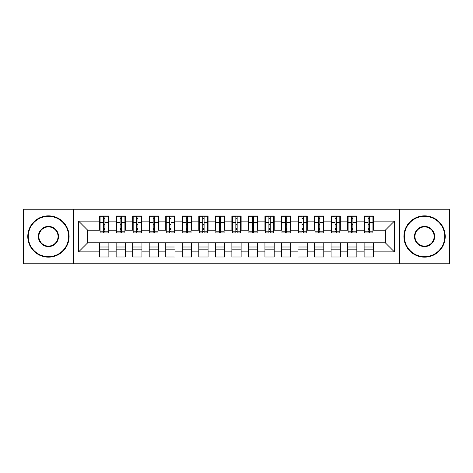 <?xml version="1.0" encoding="UTF-8"?>
<svg xmlns="http://www.w3.org/2000/svg" width="473" height="473" viewBox="0 0 473 473"><rect width="100%" height="100%" fill="white"/><g stroke="black" fill="none" stroke-linecap="round" stroke-linejoin="round"><path stroke-width="0.71" d="M399.756 263.78L449.35 263.78L449.35 209.22L399.756 209.22L399.756 263.78L73.244 263.78L73.244 209.22L23.65 209.22L23.65 263.78L73.244 263.78M368.095 225.999L369.419 225.999L368.095 225.999M373.386 247.001L364.127 247.001M364.127 249.147L373.386 249.147M351.563 225.999L352.888 225.999L351.563 225.999M356.855 247.001L347.596 247.001M347.596 249.147L356.855 249.147M335.032 225.999L336.356 225.999L335.032 225.999M340.324 247.001L331.065 247.001M331.065 249.147L340.324 249.147M318.5 225.999L319.819 225.999L318.5 225.999M323.786 247.001L314.533 247.001M314.533 249.147L323.786 249.147M301.969 225.999L303.288 225.999L301.969 225.999M307.255 247.001L298.002 247.001M298.002 249.147L307.255 249.147M285.438 225.999L286.756 225.999L285.438 225.999M290.724 247.001L281.465 247.001M281.465 249.147L290.724 249.147M268.901 225.999L270.225 225.999L268.901 225.999M274.192 247.001L264.933 247.001M264.933 249.147L274.192 249.147M252.369 225.999L253.694 225.999L252.369 225.999M257.661 247.001L248.402 247.001M248.402 249.147L257.661 249.147M235.838 225.999L237.162 225.999L235.838 225.999M241.129 247.001L231.871 247.001M231.871 249.147L241.129 249.147M219.306 225.999L220.631 225.999L219.306 225.999M224.598 247.001L215.339 247.001M215.339 249.147L224.598 249.147M202.775 225.999L204.1 225.999L202.775 225.999M208.067 247.001L198.808 247.001M198.808 249.147L208.067 249.147M186.244 225.999L187.562 225.999L186.244 225.999M191.535 247.001L182.276 247.001M182.276 249.147L191.535 249.147M169.712 225.999L171.031 225.999L169.712 225.999M174.998 247.001L165.745 247.001M165.745 249.147L174.998 249.147M153.181 225.999L154.5 225.999L153.181 225.999M158.467 247.001L149.214 247.001M149.214 249.147L158.467 249.147M136.644 225.999L137.968 225.999L136.644 225.999M141.935 247.001L132.677 247.001M132.677 249.147L141.935 249.147M120.112 225.999L121.437 225.999L120.112 225.999M125.404 247.001L116.145 247.001M116.145 249.147L125.404 249.147M399.756 209.22L73.244 209.22M100.11 230.215L87.712 230.215L78.619 221.128L78.619 251.873L99.614 251.873L99.614 256.999L108.873 256.999L108.873 251.873L116.145 251.873L116.145 256.999L125.404 256.999L125.404 251.873L132.677 251.873L132.677 256.999L141.935 256.999L141.935 251.873L149.214 251.873L149.214 256.999L158.467 256.999L158.467 251.873L165.745 251.873L165.745 256.999L174.998 256.999L174.998 251.873L182.276 251.873L182.276 256.999L191.535 256.999L191.535 251.873L198.808 251.873L198.808 256.999L208.067 256.999L208.067 251.873L215.339 251.873L215.339 256.999L224.598 256.999L224.598 251.873L231.871 251.873L231.871 256.999L241.129 256.999L241.129 251.873L248.402 251.873L248.402 256.999L257.661 256.999L257.661 251.873L264.933 251.873L264.933 256.999L274.192 256.999L274.192 251.873L281.465 251.873L281.465 256.999L290.724 256.999L290.724 251.873L298.002 251.873L298.002 256.999L307.255 256.999L307.255 251.873L314.533 251.873L314.533 256.999L323.786 256.999L323.786 251.873L331.065 251.873L331.065 256.999L340.324 256.999L340.324 251.873L347.596 251.873L347.596 256.999L356.855 256.999L356.855 251.873L364.127 251.873L364.127 256.999L373.386 256.999L373.386 242.785L385.288 242.785L385.288 230.215L372.89 230.215M78.619 221.128L99.614 221.128L99.614 230.215M385.288 230.215L394.381 221.128L373.386 221.128L373.386 216.001L364.127 216.001L364.127 221.128L356.855 221.128L356.855 216.001L347.596 216.001L347.596 221.128L340.324 221.128L340.324 216.001L331.065 216.001L331.065 221.128L323.786 221.128L323.786 216.001L314.533 216.001L314.533 221.128L307.255 221.128L307.255 216.001L298.002 216.001L298.002 221.128L290.724 221.128L290.724 216.001L281.465 216.001L281.465 221.128L274.192 221.128L274.192 216.001L264.933 216.001L264.933 221.128L257.661 221.128L257.661 216.001L248.402 216.001L248.402 221.128L241.129 221.128L241.129 216.001L231.871 216.001L231.871 221.128L224.598 221.128L224.598 216.001L215.339 216.001L215.339 221.128L208.067 221.128L208.067 216.001L198.808 216.001L198.808 221.128L191.535 221.128L191.535 216.001L182.276 216.001L182.276 221.128L174.998 221.128L174.998 216.001L165.745 216.001L165.745 221.128L158.467 221.128L158.467 216.001L149.214 216.001L149.214 221.128L141.935 221.128L141.935 216.001L132.677 216.001L132.677 221.128L125.404 221.128L125.404 216.001L116.145 216.001L116.145 221.128L108.873 221.128L108.873 216.001L99.614 216.001L99.614 221.128M394.381 221.128L394.381 251.873L373.386 251.873M356.855 251.873L356.855 242.785L373.386 242.785M364.127 251.873L364.127 242.785M373.386 221.128L373.386 230.215M340.324 251.873L340.324 242.785L356.855 242.785M347.596 251.873L347.596 242.785M364.127 221.128L364.127 230.215L356.358 230.215M356.855 221.128L356.855 230.215M323.786 251.873L323.786 242.785L340.324 242.785M331.065 251.873L331.065 242.785M347.596 221.128L347.596 230.215L339.827 230.215M340.324 221.128L340.324 230.215M307.255 251.873L307.255 242.785L323.786 242.785M314.533 251.873L314.533 242.785M331.065 221.128L331.065 230.215L323.296 230.215M323.786 221.128L323.786 230.215M290.724 251.873L290.724 242.785L307.255 242.785M298.002 251.873L298.002 242.785M314.533 221.128L314.533 230.215L306.758 230.215M307.255 221.128L307.255 230.215M274.192 251.873L274.192 242.785L290.724 242.785M281.465 251.873L281.465 242.785M298.002 221.128L298.002 230.215L290.227 230.215M290.724 221.128L290.724 230.215M257.661 251.873L257.661 242.785L274.192 242.785M264.933 251.873L264.933 242.785M281.465 221.128L281.465 230.215L273.696 230.215M274.192 221.128L274.192 230.215M241.129 251.873L241.129 242.785L257.661 242.785M248.402 251.873L248.402 242.785M264.933 221.128L264.933 230.215L257.164 230.215M257.661 221.128L257.661 230.215M224.598 251.873L224.598 242.785L241.129 242.785M231.871 251.873L231.871 242.785M248.402 221.128L248.402 230.215L240.633 230.215M241.129 221.128L241.129 230.215M208.067 251.873L208.067 242.785L224.598 242.785M215.339 251.873L215.339 242.785M231.871 221.128L231.871 230.215L224.101 230.215M224.598 221.128L224.598 230.215M191.535 251.873L191.535 242.785L208.067 242.785M198.808 251.873L198.808 242.785M215.339 221.128L215.339 230.215L207.57 230.215M208.067 221.128L208.067 230.215M174.998 251.873L174.998 242.785L191.535 242.785M182.276 251.873L182.276 242.785M198.808 221.128L198.808 230.215L191.039 230.215M191.535 221.128L191.535 230.215M158.467 251.873L158.467 242.785L174.998 242.785M165.745 251.873L165.745 242.785M182.276 221.128L182.276 230.215L174.507 230.215M174.998 221.128L174.998 230.215M141.935 251.873L141.935 242.785L158.467 242.785M149.214 251.873L149.214 242.785M165.745 221.128L165.745 230.215L157.97 230.215M158.467 221.128L158.467 230.215M125.404 251.873L125.404 242.785L141.935 242.785M132.677 251.873L132.677 242.785M149.214 221.128L149.214 230.215L141.439 230.215M141.935 221.128L141.935 230.215M108.873 251.873L108.873 242.785L125.404 242.785M116.145 251.873L116.145 242.785M132.677 221.128L132.677 230.215L124.907 230.215M125.404 221.128L125.404 230.215M103.581 225.999L104.905 225.999L103.581 225.999M108.873 247.001L99.614 247.001M99.614 249.147L108.873 249.147M78.619 251.873L87.712 242.785L108.873 242.785M99.614 251.873L99.614 242.785M116.145 221.128L116.145 230.215L108.376 230.215M108.873 221.128L108.873 230.215M87.712 230.215L87.712 242.785M364.624 230.215L364.127 230.215M348.093 230.215L347.596 230.215M331.561 230.215L331.065 230.215M315.03 230.215L314.533 230.215M298.493 230.215L298.002 230.215M281.961 230.215L281.465 230.215M265.43 230.215L264.933 230.215M248.899 230.215L248.402 230.215M232.367 230.215L231.871 230.215M215.836 230.215L215.339 230.215M199.304 230.215L198.808 230.215M182.773 230.215L182.276 230.215M166.242 230.215L165.745 230.215M149.704 230.215L149.214 230.215M133.173 230.215L132.677 230.215M116.642 230.215L116.145 230.215M394.381 251.873L385.288 242.785M100.11 216.167L108.376 216.167L100.11 216.167L100.11 232.947L103.581 232.947L103.581 216.226L108.376 216.25L108.376 232.947L104.905 232.947L104.905 216.25M103.581 218.378L104.905 218.378M103.581 231.557L104.905 231.557M104.905 229.482L103.581 229.482M103.581 228.666L104.905 228.666M108.873 223.853L108.376 223.853M108.873 225.999L108.376 225.999M100.11 223.853L99.614 223.853M100.11 225.999L99.614 225.999M116.642 216.167L124.907 216.167L116.642 216.167L116.642 232.947L120.112 232.947L120.112 216.226L124.907 216.25L124.907 232.947L121.437 232.947L121.437 216.25M120.112 218.378L121.437 218.378M120.112 231.557L121.437 231.557M121.437 229.482L120.112 229.482M120.112 228.666L121.437 228.666M125.404 223.853L124.907 223.853M125.404 225.999L124.907 225.999M116.642 223.853L116.145 223.853M116.642 225.999L116.145 225.999M133.173 216.167L141.439 216.167L133.173 216.167L133.173 232.947L136.644 232.947L136.644 216.226L141.439 216.25L141.439 232.947L137.968 232.947L137.968 216.25M136.644 218.378L137.968 218.378M136.644 231.557L137.968 231.557M137.968 229.482L136.644 229.482M136.644 228.666L137.968 228.666M141.935 223.853L141.439 223.853M141.935 225.999L141.439 225.999M133.173 223.853L132.677 223.853M133.173 225.999L132.677 225.999M149.704 216.167L157.97 216.167L149.704 216.167L149.704 232.947L153.181 232.947L153.181 216.226L157.97 216.25L157.97 232.947L154.5 232.947L154.5 216.25M153.181 218.378L154.5 218.378M153.181 231.557L154.5 231.557M154.5 229.482L153.181 229.482M153.181 228.666L154.5 228.666M158.467 223.853L157.97 223.853M158.467 225.999L157.97 225.999M149.704 223.853L149.214 223.853M149.704 225.999L149.214 225.999M166.242 216.167L174.507 216.167L166.242 216.167L166.242 232.947L169.712 232.947L169.712 216.226L174.507 216.25L174.507 232.947L171.031 232.947L171.031 216.25M169.712 218.378L171.031 218.378M169.712 231.557L171.031 231.557M171.031 229.482L169.712 229.482M169.712 228.666L171.031 228.666M174.998 223.853L174.507 223.853M174.998 225.999L174.507 225.999M166.242 223.853L165.745 223.853M166.242 225.999L165.745 225.999M48.447 216.332A20.168 20.168 0 0 0 28.279 236.5A20.168 20.168 0 0 0 48.447 256.668A20.168 20.168 0 0 0 68.615 236.5A20.168 20.168 0 0 0 48.447 216.332M48.447 257.164A20.664 20.664 0 0 1 27.783 236.5A20.664 20.664 0 0 1 48.447 215.836A20.664 20.664 0 0 1 69.111 236.5A20.664 20.664 0 0 1 48.447 257.164M48.447 226.413A10.087 10.087 0 0 1 58.534 236.5A10.087 10.087 0 0 1 48.447 246.587A10.087 10.087 0 0 1 38.366 236.5A10.087 10.087 0 0 1 48.447 226.413M48.447 246.09A9.59 9.59 0 0 0 58.037 236.5A9.59 9.59 0 0 0 48.447 226.91A9.59 9.59 0 0 0 38.857 236.5A9.59 9.59 0 0 0 48.447 246.09M424.553 216.332A20.168 20.168 0 0 0 404.385 236.5A20.168 20.168 0 0 0 424.553 256.668A20.168 20.168 0 0 0 444.721 236.5A20.168 20.168 0 0 0 424.553 216.332M424.553 257.164A20.664 20.664 0 0 1 403.889 236.5A20.664 20.664 0 0 1 424.553 215.836A20.664 20.664 0 0 1 445.217 236.5A20.664 20.664 0 0 1 424.553 257.164M424.553 226.413A10.087 10.087 0 0 1 434.634 236.5A10.087 10.087 0 0 1 424.553 246.587A10.087 10.087 0 0 1 414.466 236.5A10.087 10.087 0 0 1 424.553 226.413M424.553 246.09A9.59 9.59 0 0 0 434.143 236.5A9.59 9.59 0 0 0 424.553 226.91A9.59 9.59 0 0 0 414.963 236.5A9.59 9.59 0 0 0 424.553 246.09M182.773 216.167L191.039 216.167L182.773 216.167L182.773 232.947L186.244 232.947L186.244 216.226L191.039 216.25L191.039 232.947L187.562 232.947L187.562 216.25M186.244 218.378L187.562 218.378M186.244 231.557L187.562 231.557M187.562 229.482L186.244 229.482M186.244 228.666L187.562 228.666M191.535 223.853L191.039 223.853M191.535 225.999L191.039 225.999M182.773 223.853L182.276 223.853M182.773 225.999L182.276 225.999M199.304 216.167L207.57 216.167L199.304 216.167L199.304 232.947L202.775 232.947L202.775 216.226L207.57 216.25L207.57 232.947L204.1 232.947L204.1 216.25M202.775 218.378L204.1 218.378M202.775 231.557L204.1 231.557M204.1 229.482L202.775 229.482M202.775 228.666L204.1 228.666M208.067 223.853L207.57 223.853M208.067 225.999L207.57 225.999M199.304 223.853L198.808 223.853M199.304 225.999L198.808 225.999M215.836 216.167L224.101 216.167L215.836 216.167L215.836 232.947L219.306 232.947L219.306 216.226L224.101 216.25L224.101 232.947L220.631 232.947L220.631 216.25M219.306 218.378L220.631 218.378M219.306 231.557L220.631 231.557M220.631 229.482L219.306 229.482M219.306 228.666L220.631 228.666M224.598 223.853L224.101 223.853M224.598 225.999L224.101 225.999M215.836 223.853L215.339 223.853M215.836 225.999L215.339 225.999M232.367 216.167L240.633 216.167L232.367 216.167L232.367 232.947L235.838 232.947L235.838 216.226L240.633 216.25L240.633 232.947L237.162 232.947L237.162 216.25M235.838 218.378L237.162 218.378M235.838 231.557L237.162 231.557M237.162 229.482L235.838 229.482M235.838 228.666L237.162 228.666M241.129 223.853L240.633 223.853M241.129 225.999L240.633 225.999M232.367 223.853L231.871 223.853M232.367 225.999L231.871 225.999M248.899 216.167L257.164 216.167L248.899 216.167L248.899 232.947L252.369 232.947L252.369 216.226L257.164 216.25L257.164 232.947L253.694 232.947L253.694 216.25M252.369 218.378L253.694 218.378M252.369 231.557L253.694 231.557M253.694 229.482L252.369 229.482M252.369 228.666L253.694 228.666M257.661 223.853L257.164 223.853M257.661 225.999L257.164 225.999M248.899 223.853L248.402 223.853M248.899 225.999L248.402 225.999M265.43 216.167L273.696 216.167L265.43 216.167L265.43 232.947L268.901 232.947L268.901 216.226L273.696 216.25L273.696 232.947L270.225 232.947L270.225 216.25M268.901 218.378L270.225 218.378M268.901 231.557L270.225 231.557M270.225 229.482L268.901 229.482M268.901 228.666L270.225 228.666M274.192 223.853L273.696 223.853M274.192 225.999L273.696 225.999M265.43 223.853L264.933 223.853M265.43 225.999L264.933 225.999M281.961 216.167L290.227 216.167L281.961 216.167L281.961 232.947L285.438 232.947L285.438 216.226L290.227 216.25L290.227 232.947L286.756 232.947L286.756 216.25M285.438 218.378L286.756 218.378M285.438 231.557L286.756 231.557M286.756 229.482L285.438 229.482M285.438 228.666L286.756 228.666M290.724 223.853L290.227 223.853M290.724 225.999L290.227 225.999M281.961 223.853L281.465 223.853M281.961 225.999L281.465 225.999M298.493 216.167L306.758 216.167L298.493 216.167L298.493 232.947L301.969 232.947L301.969 216.226L306.758 216.25L306.758 232.947L303.288 232.947L303.288 216.25M301.969 218.378L303.288 218.378M301.969 231.557L303.288 231.557M303.288 229.482L301.969 229.482M301.969 228.666L303.288 228.666M307.255 223.853L306.758 223.853M307.255 225.999L306.758 225.999M298.493 223.853L298.002 223.853M298.493 225.999L298.002 225.999M315.03 216.167L323.296 216.167L315.03 216.167L315.03 232.947L318.5 232.947L318.5 216.226L323.296 216.25L323.296 232.947L319.819 232.947L319.819 216.25M318.5 218.378L319.819 218.378M318.5 231.557L319.819 231.557M319.819 229.482L318.5 229.482M318.5 228.666L319.819 228.666M323.786 223.853L323.296 223.853M323.786 225.999L323.296 225.999M315.03 223.853L314.533 223.853M315.03 225.999L314.533 225.999M331.561 216.167L339.827 216.167L331.561 216.167L331.561 232.947L335.032 232.947L335.032 216.226L339.827 216.25L339.827 232.947L336.356 232.947L336.356 216.25M335.032 218.378L336.356 218.378M335.032 231.557L336.356 231.557M336.356 229.482L335.032 229.482M335.032 228.666L336.356 228.666M340.324 223.853L339.827 223.853M340.324 225.999L339.827 225.999M331.561 223.853L331.065 223.853M331.561 225.999L331.065 225.999M348.093 216.167L356.358 216.167L348.093 216.167L348.093 232.947L351.563 232.947L351.563 216.226L356.358 216.25L356.358 232.947L352.888 232.947L352.888 216.25M351.563 218.378L352.888 218.378M351.563 231.557L352.888 231.557M352.888 229.482L351.563 229.482M351.563 228.666L352.888 228.666M356.855 223.853L356.358 223.853M356.855 225.999L356.358 225.999M348.093 223.853L347.596 223.853M348.093 225.999L347.596 225.999M364.624 216.167L372.89 216.167L364.624 216.167L364.624 232.947L368.095 232.947L368.095 216.226L372.89 216.25L372.89 232.947L369.419 232.947L369.419 216.25M368.095 218.378L369.419 218.378M368.095 231.557L369.419 231.557M369.419 229.482L368.095 229.482M368.095 228.666L369.419 228.666M373.386 223.853L372.89 223.853M373.386 225.999L372.89 225.999M364.624 223.853L364.127 223.853M364.624 225.999L364.127 225.999M100.11 216.25L103.581 216.25M104.905 231.811L108.376 231.811M104.905 222.505L108.376 222.505M100.11 231.811L103.581 231.811M100.11 222.505L103.581 222.505M103.581 224.74L104.905 224.74M103.581 218.816L104.905 218.816M116.642 216.25L120.112 216.25M121.437 231.811L124.907 231.811M121.437 222.505L124.907 222.505M116.642 231.811L120.112 231.811M116.642 222.505L120.112 222.505M120.112 224.74L121.437 224.74M120.112 218.816L121.437 218.816M133.173 216.25L136.644 216.25M137.968 231.811L141.439 231.811M137.968 222.505L141.439 222.505M133.173 231.811L136.644 231.811M133.173 222.505L136.644 222.505M136.644 224.74L137.968 224.74M136.644 218.816L137.968 218.816M149.704 216.25L153.181 216.25M154.5 231.811L157.97 231.811M154.5 222.505L157.97 222.505M149.704 231.811L153.181 231.811M149.704 222.505L153.181 222.505M153.181 224.74L154.5 224.74M153.181 218.816L154.5 218.816M166.242 216.25L169.712 216.25M171.031 231.811L174.507 231.811M171.031 222.505L174.507 222.505M166.242 231.811L169.712 231.811M166.242 222.505L169.712 222.505M169.712 224.74L171.031 224.74M169.712 218.816L171.031 218.816M182.773 216.25L186.244 216.25M187.562 231.811L191.039 231.811M187.562 222.505L191.039 222.505M182.773 231.811L186.244 231.811M182.773 222.505L186.244 222.505M186.244 224.74L187.562 224.74M186.244 218.816L187.562 218.816M199.304 216.25L202.775 216.25M204.1 231.811L207.57 231.811M204.1 222.505L207.57 222.505M199.304 231.811L202.775 231.811M199.304 222.505L202.775 222.505M202.775 224.74L204.1 224.74M202.775 218.816L204.1 218.816M215.836 216.25L219.306 216.25M220.631 231.811L224.101 231.811M220.631 222.505L224.101 222.505M215.836 231.811L219.306 231.811M215.836 222.505L219.306 222.505M219.306 224.74L220.631 224.74M219.306 218.816L220.631 218.816M232.367 216.25L235.838 216.25M237.162 231.811L240.633 231.811M237.162 222.505L240.633 222.505M232.367 231.811L235.838 231.811M232.367 222.505L235.838 222.505M235.838 224.74L237.162 224.74M235.838 218.816L237.162 218.816M248.899 216.25L252.369 216.25M253.694 231.811L257.164 231.811M253.694 222.505L257.164 222.505M248.899 231.811L252.369 231.811M248.899 222.505L252.369 222.505M252.369 224.74L253.694 224.74M252.369 218.816L253.694 218.816M265.43 216.25L268.901 216.25M270.225 231.811L273.696 231.811M270.225 222.505L273.696 222.505M265.43 231.811L268.901 231.811M265.43 222.505L268.901 222.505M268.901 224.74L270.225 224.74M268.901 218.816L270.225 218.816M281.961 216.25L285.438 216.25M286.756 231.811L290.227 231.811M286.756 222.505L290.227 222.505M281.961 231.811L285.438 231.811M281.961 222.505L285.438 222.505M285.438 224.74L286.756 224.74M285.438 218.816L286.756 218.816M298.493 216.25L301.969 216.25M303.288 231.811L306.758 231.811M303.288 222.505L306.758 222.505M298.493 231.811L301.969 231.811M298.493 222.505L301.969 222.505M301.969 224.74L303.288 224.74M301.969 218.816L303.288 218.816M315.03 216.25L318.5 216.25M319.819 231.811L323.296 231.811M319.819 222.505L323.296 222.505M315.03 231.811L318.5 231.811M315.03 222.505L318.5 222.505M318.5 224.74L319.819 224.74M318.5 218.816L319.819 218.816M331.561 216.25L335.032 216.25M336.356 231.811L339.827 231.811M336.356 222.505L339.827 222.505M331.561 231.811L335.032 231.811M331.561 222.505L335.032 222.505M335.032 224.74L336.356 224.74M335.032 218.816L336.356 218.816M348.093 216.25L351.563 216.25M352.888 231.811L356.358 231.811M352.888 222.505L356.358 222.505M348.093 231.811L351.563 231.811M348.093 222.505L351.563 222.505M351.563 224.74L352.888 224.74M351.563 218.816L352.888 218.816M364.624 216.25L368.095 216.25M369.419 231.811L372.89 231.811M369.419 222.505L372.89 222.505M364.624 231.811L368.095 231.811M364.624 222.505L368.095 222.505M368.095 224.74L369.419 224.74M368.095 218.816L369.419 218.816"/></g></svg>

